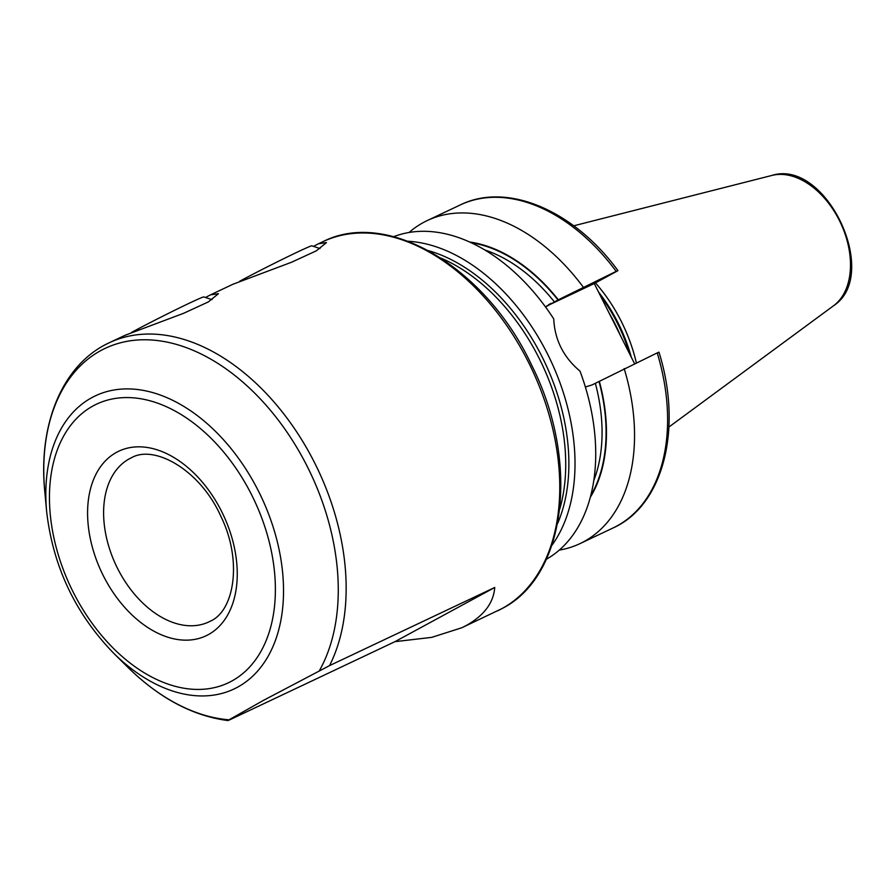 <?xml version="1.0" encoding="UTF-8"?>
<svg xmlns="http://www.w3.org/2000/svg" width="896" height="896" viewBox="0 0 896 896"><rect width="100%" height="100%" fill="white"/><g stroke="black" fill="none" stroke-linecap="round" stroke-linejoin="round"><path stroke-width="1.34" d="M229.734 719.813C227.55 720.821 227.315 720.821 229.029 719.813C227.315 720.821 227.55 720.821 229.734 719.813L394.934 641.67L494.738 587.474L329.538 665.616L263.48 700.358L229.029 719.813A200.872 132.317 64.7 0 1 127.837 667.262L113.68 653.251C75.309 613.603 52.976 566.384 46.648 511.56A162.142 106.803 64.7 0 1 91.851 397.634A162.142 106.803 -115.3 0 1 258.619 491.411A162.142 106.803 -115.3 0 1 237.507 687.221A162.142 106.803 64.7 0 1 113.68 653.251M494.738 587.474C493.573 602.773 484.12 615.44 466.357 625.453L461.877 627.738L431.738 637.358L394.934 641.67M205.464 297.472L210.504 294.862L218.445 293.698L208.331 301.918L183.602 313.309L124.88 335.362L109.166 342.798A204.198 134.501 -115.3 0 0 104.765 345.027M313.477 246.378L318.528 243.757L326.469 242.592L316.344 250.813L291.614 262.214L232.904 284.267L210.504 294.862M211.994 299.634L203.806 296.934A45.382 1.254 -26.7 0 0 176.512 309.378A45.382 1.254 -26.7 0 0 132.429 331.946A45.382 1.254 153.3 0 0 131.656 332.36M239.68 281.266A45.382 1.254 153.3 0 1 240.453 280.84A45.382 1.254 -26.7 0 1 284.536 258.283A45.382 1.254 -26.7 0 1 311.83 245.829L320.018 248.539M551.88 545.317A178.674 117.69 -115.3 0 0 550.435 359.946A178.674 117.69 -115.3 0 0 408.038 241.248M393.68 236.678A178.674 117.69 64.7 0 1 553.739 318.898C554.736 339.853 563.506 357.269 580.014 371.146A178.674 117.69 64.7 0 1 546.302 559.317M545.518 306.97L558.32 299.79A153.686 101.226 -115.3 0 0 469.594 242.01M590.341 497.246A153.686 101.226 -115.3 0 0 599.346 381.338L592.088 384.922L585.368 386.982M617.949 270.603C574.09 210.56 507.214 181.675 460.23 204.96A178.674 117.69 -115.3 0 1 616.213 271.354C618.352 270.357 618.498 270.357 616.661 271.376C618.498 270.357 618.352 270.357 616.213 271.354L558.32 299.79M616.661 271.376L594.261 283.539L546.582 306.096M634.536 363.642L594.261 283.539M657.675 352.923C659.523 351.915 659.366 351.904 657.227 352.901L599.346 381.338M583.15 286.989A178.674 117.69 -115.3 0 0 427.179 220.595A178.674 117.69 -115.3 0 0 409.046 232.49M559.294 550.099A178.674 117.69 -115.3 0 0 579.981 543.626A178.674 117.69 -115.3 0 0 624.165 368.547M636.339 362.79A126.067 83.037 -115.3 0 0 595.459 282.89M210.358 621.186A90.754 59.774 64.7 0 1 208.947 621.88A90.754 59.774 64.7 0 1 116.816 566.91A90.754 59.774 64.7 0 1 129.371 458.797A90.754 59.774 -115.3 0 1 131.331 457.811C154.314 444.27 200.278 469.974 220.853 516.309C242.626 560.302 234.36 610.613 210.582 621.051L208.947 621.88M208.275 634.67A102.099 67.256 -115.3 0 0 221.57 511.37A102.099 67.256 -115.3 0 0 116.558 452.323A102.099 67.256 64.7 0 0 103.264 575.613A102.099 67.256 64.7 0 0 208.275 634.67M231.65 681.128A154.123 101.517 -115.3 0 0 251.709 495.006A154.123 101.517 -115.3 0 0 93.195 405.866A154.123 101.517 64.7 0 0 73.125 591.987A154.123 101.517 64.7 0 0 231.65 681.128M46.648 511.56L44.8 491.736A200.872 132.317 64.7 0 1 100.8 350.582A200.872 132.317 -115.3 0 1 287.246 432.522A200.872 132.317 -115.3 0 1 319.334 670.779M329.538 665.616A204.198 134.501 -115.3 0 0 294.269 428.288A204.198 134.501 -115.3 0 0 109.166 342.798C62.451 364.325 37.968 424.278 44.8 491.736M497.414 610.915A204.198 134.501 -115.3 0 0 501.816 608.686A204.198 134.501 -115.3 0 0 530.062 365.445A204.198 134.501 -115.3 0 0 322.784 241.741C387.89 208.309 486.651 268.195 531.899 365.691C579.902 461.014 566.832 576.038 501.939 608.619L462.358 627.502M441.034 258.138A172.995 113.949 64.7 0 1 559.742 509.096M428.501 250.667A174.328 114.834 64.7 0 1 557.581 523.533M554.344 301.818A150.315 99.008 -115.3 0 0 484.781 249.973M593.813 480.458A150.315 99.008 -115.3 0 0 595.37 383.365M548.565 304.718L551.074 303.363M471.162 242.726A153.149 100.878 64.7 0 1 557.995 299.97M599.021 381.517A153.149 100.878 64.7 0 1 590.778 495.589M620.424 335.574A124.925 82.286 -115.3 0 0 609.235 313.309M658.963 352.162C682.808 428.075 663.757 505.288 613.043 527.979A178.674 117.69 -115.3 0 0 657.227 352.901M629.563 353.73A124.925 82.286 -115.3 0 0 600.219 295.4M631.333 357.258A125.048 82.365 -115.3 0 0 598.483 291.95M833.56 305.749C881.194 274.837 826.022 158.211 771.926 175.437A72.677 47.869 64.7 0 1 840.493 222.734A72.677 47.869 64.7 0 1 833.56 305.749L668.931 427.011M227.965 720.563C192.73 715.949 159.354 698.186 127.837 667.262M318.528 243.757L322.784 241.741M460.23 204.96L427.179 220.595M613.043 527.979L579.981 543.626M771.926 175.437L573.742 225.803"/></g></svg>
